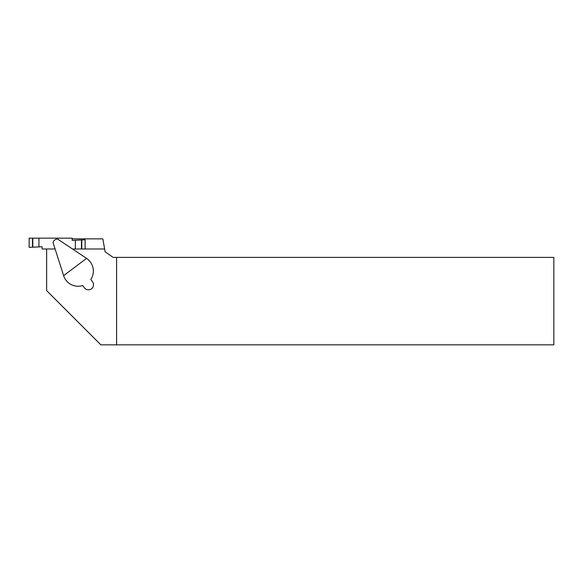 <?xml version="1.0" encoding="UTF-8"?>
<svg xmlns="http://www.w3.org/2000/svg" width="583" height="583" viewBox="0 0 583 583"><rect width="100%" height="100%" fill="white"/><g stroke="black" fill="none" stroke-linecap="round" stroke-linejoin="round"><path stroke-width="0.87" d="M72.518 248.999L104.627 248.999L105.122 251.805L113.102 257.394L553.85 257.394L553.85 344.844L100.859 344.844L46.64 290.625L46.64 248.999M72.175 238.855L102.834 238.855L104.627 248.999M116.6 257.394L116.6 344.844M32.488 247.185L29.15 247.374L29.15 238.156L38.923 238.156L38.923 246.915L32.488 247.185L32.488 238.156M38.923 246.915L42.093 246.747L42.093 248.999L55.101 248.999M38.923 238.156L72.175 238.156L72.175 240.407L85.118 239.781L85.118 248.999M75.345 248.999L75.345 240.24M53.425 243.745C51.923 241.18 56.653 237.631 58.694 239.773L86.568 258.378L63.627 275.672L53.425 243.745M63.627 275.672A15.216 15.216 0 0 0 82.706 285.546L84.389 287.776A5.072 5.072 0 0 0 91.487 288.774A5.072 5.072 0 0 0 92.486 281.676L90.81 279.439A15.216 15.216 0 0 0 86.568 258.378M32.808 238.156L32.808 247.17M81.78 248.999L81.78 239.97M81.46 248.999L81.46 239.985"/></g></svg>
